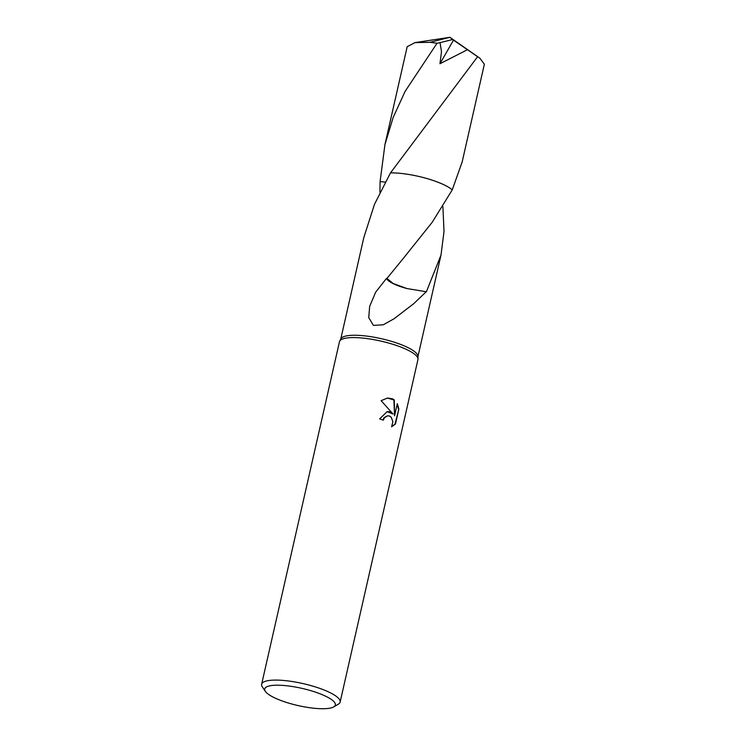 <?xml version="1.0" encoding="UTF-8"?>
<svg xmlns="http://www.w3.org/2000/svg" width="746" height="746" viewBox="0 0 746 746"><rect width="100%" height="100%" fill="white"/><g stroke="black" fill="none" stroke-linecap="round" stroke-linejoin="round"><path stroke-width="1.12" d="M265.343 691.365L262.359 686.935A40.237 9.801 12.8 0 1 261.641 684.25L339.467 341.724A40.237 9.801 12.8 0 1 339.682 341.146A40.237 9.801 12.8 0 1 364.216 338.227A40.237 9.801 12.8 0 1 403.95 348.326A40.237 9.801 12.8 0 1 418.002 358.938A40.237 9.801 12.8 0 1 417.947 359.563L340.129 702.079A40.237 9.801 12.8 0 1 338.32 704.196L333.714 706.9A36.218 8.821 12.8 0 1 277.298 699.049A36.218 8.821 12.8 0 1 265.343 691.365A36.218 8.821 12.8 0 1 281.96 685.35A36.218 8.821 12.8 0 1 322.738 694.89A36.218 8.821 12.8 0 1 333.714 706.9M339.682 341.146L340.903 338.768A39.566 9.642 12.8 0 1 365.036 335.896A39.566 9.642 12.8 0 1 404.108 345.827A39.566 9.642 12.8 0 1 417.928 356.262L418.002 358.938M389.543 411.755L393.039 414.002L381.122 400.667L387.556 398.019L392.48 398.812L394.308 399.912L394.559 415.82L397.32 403.651L398.868 409.004L395.455 424.017L391.603 426.768L392.872 421.779L391.324 417.359L389.692 416.091L387.724 415.774L384.488 417.629L383.304 420.175A40.237 9.801 -167.2 0 0 379.658 418.87L387.249 411.578L389.543 411.755M261.641 684.25A40.237 9.801 12.8 0 1 285.261 680.622A40.237 9.801 12.8 0 1 326.133 690.852A40.237 9.801 12.8 0 1 340.129 702.079M340.763 339.048L363.824 237.536L374.492 204.311L390.494 172.886A39.575 9.642 12.8 0 1 440.998 183.451A39.566 9.642 12.8 0 1 452.244 189.876L462.128 162.087L484.359 64.221L479.883 58.197L477.589 56.733L390.494 172.876A39.566 9.642 12.8 0 1 440.998 183.46A39.575 9.642 12.8 0 1 452.253 189.876L432.158 222.345L402.215 259.757M379.919 192.3L380.096 181.576L385.216 182.089M442.91 206.623L444.01 231.493L440.998 255.076L426.367 291.826A39.566 9.642 -167.2 0 0 426.227 291.733L413.666 303.743L393.944 318.831L383.257 324.79L373.401 325.377L368.748 317.637L369.662 306.345L375.695 292.106L386.521 278.379A26.38 6.425 -167.2 0 0 406.887 288.525L393.198 283.527L386.922 278.454L401.833 260.223M382.922 420.026L384.069 417.667L387.519 415.792M391.697 426.628L395.016 424.054L398.868 409.004M387.034 411.605L393.039 414.002M398.429 409.041L397.18 404.295M394.559 415.82L393.888 399.949L387.351 398.047M426.227 291.733L406.85 288.534M390.494 172.876A39.575 9.642 12.8 0 1 452.253 189.876M380.096 181.586A39.575 9.642 12.8 0 1 380.096 181.576L384.945 144.547L393.179 117.42L405.125 91.329L437.035 43.249L440.047 42.625L441.492 51.688L439.963 63.727L467.472 49.693L477.589 56.733M440.047 42.634L452.552 39.557L449.894 37.3L429.836 42.345A39.566 9.642 12.8 0 1 437.035 43.249M429.836 42.345L415.074 42.597L407.185 46.69L384.945 144.547M452.552 39.557L467.472 49.693M453.615 39.92L439.963 63.727M440.998 255.076L417.937 356.579M415.074 42.597L449.894 37.3L479.883 58.197"/></g></svg>
